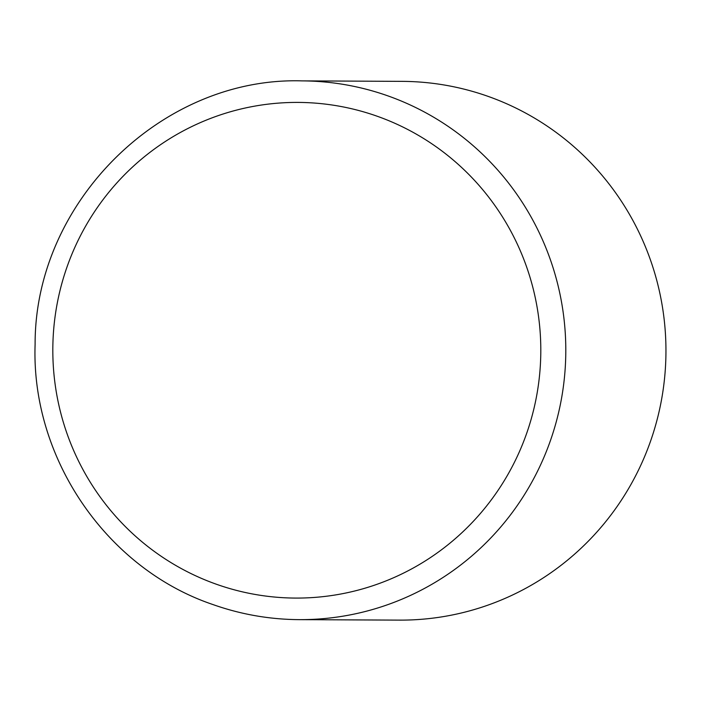 <?xml version="1.0" encoding="UTF-8"?>
<svg xmlns="http://www.w3.org/2000/svg" width="701" height="701" viewBox="0 0 701 701"><rect width="100%" height="100%" fill="white"/><g stroke="black" fill="none" stroke-linecap="round" stroke-linejoin="round"><path stroke-width="1.05" d="M299.301 619.64L399.456 620.122A269.386 265.215 -89.7 0 0 662.103 396.451A269.386 265.215 -89.7 0 0 488.299 96.449A269.386 265.215 -89.7 0 0 402.032 81.36L301.877 80.878A269.386 265.215 90.3 0 1 388.152 95.967A269.386 265.215 90.3 0 1 561.948 395.969A269.386 265.215 90.3 0 1 299.301 619.64C269.648 619.465 240.82 614.427 212.824 604.516C106.324 568.467 30.94 457.937 35.111 344.27C34.717 202.125 161.581 76.654 301.877 80.878M377.366 116.296A247.839 243.992 90.3 0 1 527.126 432.035A247.839 243.992 90.3 0 1 216.258 584.196A247.839 243.992 90.3 0 1 66.499 268.457A247.839 243.992 90.3 0 1 377.366 116.296"/></g></svg>
